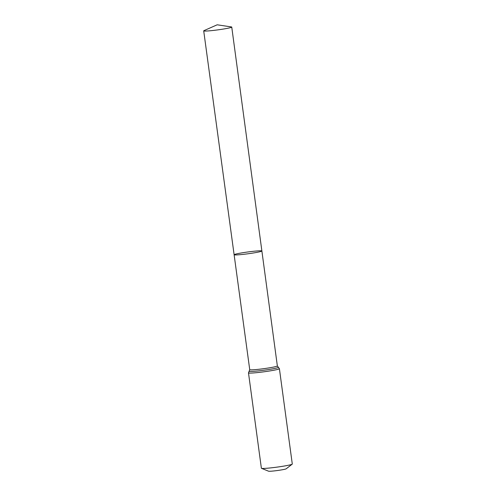<?xml version="1.0" encoding="UTF-8"?>
<svg xmlns="http://www.w3.org/2000/svg" width="496" height="496" viewBox="0 0 496 496"><rect width="100%" height="100%" fill="white"/><g stroke="black" fill="none" stroke-linecap="round" stroke-linejoin="round"><path stroke-width="0.74" d="M261.491 468.323A15.599 1.004 -7.7 0 0 276.03 467.257A15.599 1.004 -7.7 0 0 291.902 464.33A15.599 1.004 -7.7 0 0 292.212 464.169L286.136 468.825A8.916 0.577 -7.7 0 1 285.963 468.918A8.916 0.577 -7.7 0 1 276.892 470.592A8.916 0.577 -7.7 0 1 268.584 471.2L261.491 468.323A15.599 1.004 -7.7 0 1 261.38 468.224L248.484 372.874L249.73 369.669L234.118 254.739A14.006 0.905 -7.7 0 0 246.5 253.971A14.006 0.905 -7.7 0 0 261.535 251.243A14.006 0.905 -7.7 0 0 261.882 250.982A14.006 0.905 -7.7 0 0 247.882 251.968A14.006 0.905 -7.7 0 0 234.118 254.739A14.006 0.905 -7.7 0 0 246.5 253.971A14.006 0.905 -7.7 0 0 261.535 251.243A14.006 0.905 -7.7 0 0 261.882 250.982L231.75 27.069A14.148 0.911 -7.7 0 0 231.39 26.92L217.167 24.8L204.011 30.622A14.148 0.911 -7.7 0 0 203.707 30.864A14.148 0.911 -7.7 0 0 216.213 30.089A14.148 0.911 -7.7 0 0 231.396 27.33A14.148 0.911 -7.7 0 0 231.75 27.069M292.212 464.169A15.599 1.004 -7.7 0 0 292.293 464.045L279.403 368.695L277.351 365.93L261.882 250.982M249.73 369.669A13.938 0.899 -7.7 0 0 262.049 368.9A13.938 0.899 -7.7 0 0 277.004 366.191A13.938 0.899 -7.7 0 0 277.351 365.93M248.484 372.874A15.599 1.004 -7.7 0 0 262.272 372.019A15.599 1.004 -7.7 0 0 279.012 368.981A15.599 1.004 -7.7 0 0 279.403 368.695M249.172 371.163A14.768 0.955 -7.7 0 0 261.417 370.555A14.768 0.955 -7.7 0 0 278.008 367.586A14.768 0.955 -7.7 0 0 278.287 367.226M234.118 254.739L203.707 30.864"/></g></svg>
